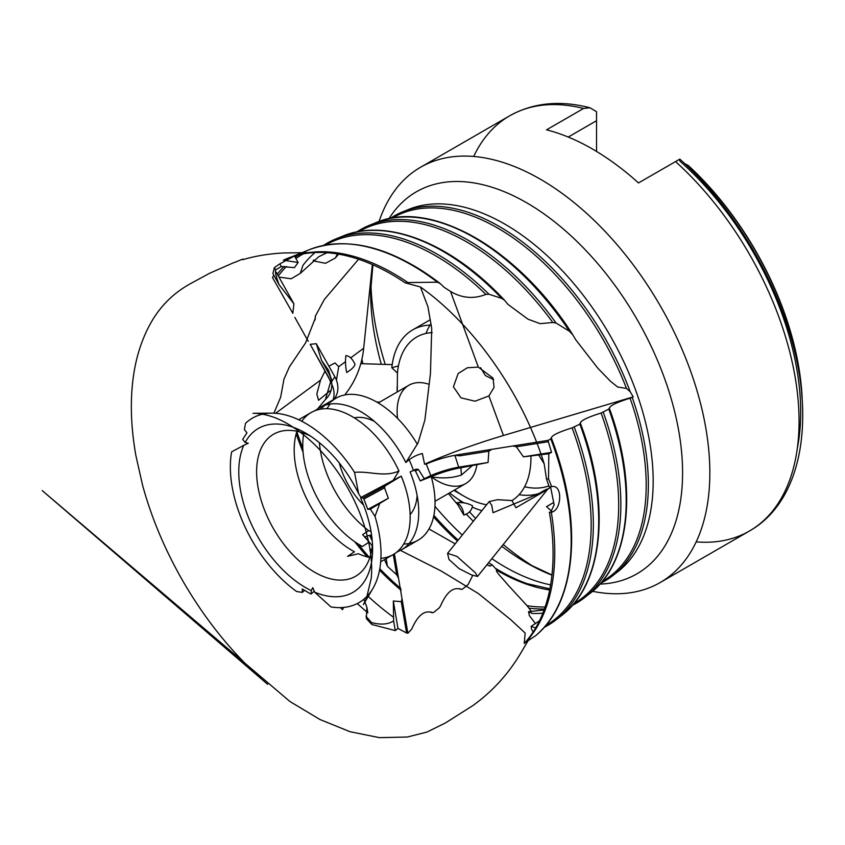 <?xml version="1.0" encoding="UTF-8"?>
<svg xmlns="http://www.w3.org/2000/svg" width="845" height="845" viewBox="0 0 845 845"><rect width="100%" height="100%" fill="white"/><g stroke="black" fill="none" stroke-linecap="round" stroke-linejoin="round"><path stroke-width="1.27" d="M415.476 471.024L414.018 470.264L416.184 469.081L417.631 469.852L415.476 471.024L420.25 480.921L430.95 476.738A27.42 4.679 162.1 0 1 460.874 467.781L488.061 462.49L458.708 467.169A25.234 4.299 -17.9 0 0 430.781 475.577L426.239 464.063L424.581 464.211L422.352 453.533C416.141 455.011 410.638 458.011 405.853 462.542A82.018 47.352 -120 0 0 319.748 407.575A82.018 47.352 -120 0 0 316.801 409.54A82.018 47.352 -120 0 0 315.692 410.438M516.337 446.804L513.084 445.949L548.278 440.329L548.363 441.703L516.337 446.804L523.467 456.839L548.817 453.744L548.521 478.766L546.514 479.083L544.169 463.757L538.899 455.328M292.824 313.326L272.576 277.699L292.824 313.326L293.923 303.809L279.188 284.839L272.924 273.664L274.361 267.643L275.628 269.904C274.995 272.143 276.178 277.118 279.188 284.839M319.368 442.664A82.018 47.352 -120 0 0 368.663 530.597L371.071 531.737M303.788 433.21A82.018 47.352 -120 0 0 362.442 546.514L367.892 542.902L368.557 541.391L362.642 534.674L368.663 530.597M417.345 444.29A82.018 47.352 -120 0 0 336.056 398.164A82.018 47.352 -120 0 0 331.567 401.396L324.797 405.389L320.192 409.223M403.699 544.043A82.018 47.352 -120 0 0 418.064 540.208A82.018 47.352 -120 0 0 431.288 476.781M417.261 469.281L418.349 469.397L424.296 478.714L430.781 475.577M397.256 551.711A82.018 47.352 -120 0 0 398.587 551.193A82.018 47.352 -120 0 0 401.766 549.62A82.018 47.352 -120 0 0 410.11 471.943L416.184 469.081M371.842 549.06L369.772 549.958A82.018 47.352 -120 0 0 371.578 550.634M367.892 542.902L362.442 546.514M401.259 601.672L402.019 598.809L407.85 633.222L406.561 632.979L401.259 601.672L393.326 600.996L393.633 620.895L395.28 630.602L371.811 624.476L371.473 622.522C380.62 625.036 388.003 624.497 393.633 620.895M371.811 624.476L366.35 618.572L366.878 607.249L363.836 599.253M366.878 607.249L367.828 612.889L357.213 603.583M343.693 607.27L342.552 609.657A228.118 131.704 -120 0 1 340.429 607.629M365.906 536.522A27.42 14.692 -63.3 0 1 371.599 535.149M384.475 559.612L387.464 566.372L386.154 558.64M387.464 566.372L396.696 574.769L393.274 554.531M298.148 262.51L294.482 255.972L279.822 263.872L281.332 266.555L294.398 267.643L298.148 262.51L283.35 260.197L286.328 259.088A227.654 131.44 -120 0 1 289.444 257.746A227.654 131.44 -120 0 1 293.775 256.141L291.567 256.88A228.118 131.704 -120 0 0 283.35 260.197M550.57 512.366L554.151 504.845L550.76 487.914L549.44 486.995L551.954 486.593L549.261 487.026L546.514 479.083M548.521 478.766L551.648 486.646C562.886 483.805 561.946 510.549 551.31 512.239L551.067 512.281M551.51 438.47C583.261 520.372 577.082 602.126 535.635 635.693L525.548 642.38A227.654 131.44 -120 0 0 551.31 512.239L549.408 512.239A228.118 131.704 -120 0 1 535.814 627.687L521.09 652.541C508.637 673.708 492.55 691.411 472.82 705.628L445.336 723.003L426.905 732.076L407.427 737.009L379.416 737.653L350.01 731.696L319.949 719.507L289.898 701.487L42.25 490.607L267.664 684.344C234.635 656.195 206.191 621.445 182.319 580.071C164.68 549.197 151.435 517.605 142.583 485.273L135.95 455.888C132.021 434.013 130.616 413.237 131.714 393.59C133.172 367.776 138.992 345.225 149.195 325.948C158.966 307.274 173.077 292.983 191.561 283.064L209.571 273.294L233.769 262.637C234.572 262.721 245.694 257.429 242.737 259.679C255.507 255.929 269.206 253.69 283.857 252.961L319.178 252.454A228.118 131.704 -120 0 0 291.567 256.88L309.333 249.676A224.685 129.718 -120 0 0 299.764 254.366M317.593 408.959L325.431 399.442A27.42 22.678 32.7 0 0 331.705 383.028A27.42 22.678 32.7 0 0 328.451 372.719L321.533 360.382L316.283 343.693L334.821 376.754A25.234 20.872 -147.3 0 1 335.085 397.763A25.234 20.872 -147.3 0 1 333.881 399.41M316.283 343.693L310.2 344.327L328.441 376.87L330.986 382.732A25.234 20.872 -147.3 0 1 331.409 383.503M424.296 478.714L420.25 480.921M488.061 462.49L488.822 451.198L459.933 455.814L454.885 455.339A25.234 4.299 -17.9 0 0 426.239 464.063M802.254 400.752A226.133 130.563 -120 0 0 800.711 380.641A226.133 130.563 -120 0 0 688.432 165.62L684.682 163.56M797.321 448.262A229.703 132.623 -120 0 0 680.024 161.226L679.222 159.473L638.503 182.942A239.726 138.411 60 0 0 546.535 129.845L583.568 108.466L589.968 107.769L596.538 111.741L596.538 120.708L568.241 137.048M596.538 151.424L596.538 120.708M431.235 325.093A102.836 59.372 -120 0 0 412.635 329.909A102.836 59.372 -120 0 0 391.805 367.755L398.439 365.896M431.003 323.698A102.836 59.372 -120 0 0 425.986 333.437M432.207 332.624A94.629 54.64 -120 0 0 397.446 373.057L391.805 367.755M449.572 492.888A102.836 59.372 -120 0 0 464.201 503.018M472.915 507.422A102.836 59.372 -120 0 0 481.882 510.655M454.589 489.994A94.629 54.64 -120 0 0 464.042 496.226A94.629 54.64 -120 0 0 486.635 504.74M491.748 505.289L493.047 512.704L539.025 493.501C545.965 489.318 548.659 488.061 547.106 489.709L515.946 507.739L511.943 500.567L497.589 499.68L489.17 501.592L491.748 505.289M547.993 488.822L547.106 489.709A102.836 59.372 -120 0 0 550.465 487.269M488.822 451.198L491.832 449.339L459.817 454.441A32.015 5.461 -17.9 0 0 455.497 455.244M418.349 469.397L417.631 469.852M310.2 344.327L328.441 377.345A32.015 26.48 -147.3 0 1 330.596 382.035M275.65 272.46L276.209 272.217L275.692 272.893M273.886 275.375L272.597 277.266M279.822 263.872L274.361 267.643M369.476 247.448A223.344 128.947 60 0 1 440.234 283.593L437.425 282.188L407.966 282.568A227.654 131.44 -120 0 0 293.775 256.141M433.464 220.545A213.394 123.201 60 0 1 572.963 335.085L569.541 331.335L556.021 323.001L552.82 322.505A214.831 124.035 -120 0 0 359.03 231.519M337.493 253.965L335.328 258L325.515 263.302L313.136 260.851A218.369 126.074 60 0 1 313.886 259.89M401.47 233.991A218.369 126.074 60 0 1 504.919 300.693L507.972 304.39L527.998 319.199L540.092 323.646L552.82 322.505M315.027 252.56A219.806 126.908 -120 0 0 302.954 265.372L300.302 273.368L291.124 278.787L279.241 277.118M437.425 282.188A224.685 129.718 -120 0 0 309.333 249.676C347.865 235.649 391.32 246.793 439.706 283.096L444.143 287.3L450.522 291.44C461.993 298.232 473.791 299.214 485.896 294.387A219.806 126.908 -120 0 0 325.779 244.987M501.761 298.422A219.711 126.856 -120 0 0 342.637 236.177C386.862 217.418 451.843 243.508 504.507 300.197L501.761 298.422L488.97 294.218L485.896 294.387M569.541 331.335A214.736 123.983 -120 0 0 375.94 222.668C430.865 198.438 518.45 248.874 572.604 334.483L575.677 339.69L597.742 368.135L610.449 381.232L617.663 387.01L626.483 388.436A209.866 121.162 -120 0 0 392.291 218.063M602.147 581.561A209.866 121.162 -120 0 0 630.085 398.185L633.211 396.875L630.18 391.721L626.483 388.436M407.85 633.222L411.673 629.219C417.705 615.318 424.539 609.805 432.186 612.678L431.615 612.276M395.28 630.602L397.963 628.416L406.561 632.979M358.555 259.257L324.311 299.51L315.333 316.188A214.831 124.035 -120 0 0 315.111 319.864M460.536 589.018L459.976 588.712A214.831 124.035 -120 0 0 461.053 589.377L462.5 589.123L468.109 584.582L472.725 575.403M461.053 589.377C453.395 586.514 446.561 592.039 440.541 605.949L439.252 607.893L433.643 612.424L432.27 612.731L430.992 611.96M273.907 413.194L280.635 397.277L283.952 379.204L289.455 366.772L305.563 342.912L315.343 317.995L315.333 315.945L315.09 319.991M488.991 565.442A209.866 121.162 -120 0 0 489.91 566.034L486.878 564.851M488.526 562.812L492.339 564.978L489.963 566.076L488.97 565.432M548.817 453.744L551.521 452.36L548.363 441.703M548.278 440.329L551.458 438.418A223.344 128.947 60 0 1 565.305 586.631M525.548 642.38L524.227 643.457A228.118 131.704 -120 0 0 535.814 627.687M407.966 282.568L405.262 282.874A228.118 131.704 -120 0 0 319.178 252.454M275.628 269.904L281.332 266.555M394.404 553.834L398.502 578.043L396.696 574.769M371.473 622.522L365.959 616.237M573.871 603.626A214.831 124.035 -120 0 0 601.101 413.025L609.488 408.737A213.394 123.201 60 0 1 620.6 544.666M545.12 606.995A213.394 123.201 60 0 1 527.079 605.696L531.505 611.611M535.54 623.663L529.361 615.582L528.516 611.664L532.17 613.481A214.831 124.035 -120 0 0 542.86 613.143M601.101 413.025C586.631 417.567 579.754 421.085 580.483 423.577A218.369 126.074 60 0 1 592.947 565.643M580.092 423.176L579.881 424.169L580.483 423.577M533.195 631.912L531.579 629.324L531.125 626.356L535.688 627.909M545.585 625.701A219.806 126.908 -120 0 0 572.097 427.866C557.615 432.408 550.739 435.925 551.458 438.418L551.067 438.027M572.097 427.866L579.881 424.169A219.711 126.856 -120 0 1 561.64 615.509L556.126 619.797A220.682 127.405 60 0 1 544.074 627.444M527.079 605.696L507.824 584.793C503.757 579.723 492.994 568.843 497.462 570.639A209.866 121.162 -120 0 0 549.662 589.968M549.884 588.828L524.333 583.018L497.462 570.639L492.339 564.978M630.085 398.185C615.604 402.727 608.738 406.244 609.488 408.737L609.087 408.325M679.222 159.473L679.792 159.124C726.394 200.286 766.32 261.897 786.663 323.888C817.009 413.12 804.229 500.134 749.409 531.03A239.726 138.411 -120 0 0 675.535 161.564M553.549 502.595L546.535 506.641L553.528 502.543M552.102 511.552A239.726 138.411 60 0 1 546.535 506.641M592.577 591.299A239.726 138.411 -120 0 0 660.188 582.532A239.726 138.411 -120 0 0 660.198 305.721A239.726 138.411 -120 0 0 420.461 167.31A239.726 138.411 -120 0 0 379.067 221.485M370.902 283.307A239.726 138.411 -120 0 0 385.246 364.406M459.184 499.934A239.726 138.411 -120 0 0 461.613 502.838M469.397 511.753A239.726 138.411 -120 0 0 475.608 518.46M503.24 544.507A239.726 138.411 -120 0 0 534.959 567.46M587.19 595.493A214.736 123.983 -120 0 0 589.99 593.412A214.736 123.983 -120 0 0 608.886 409.329L609.488 408.737M535.614 635.715A224.685 129.718 -120 0 0 550.845 439.02L551.458 438.418M413.385 470.401A56.773 32.786 -120 0 0 409.117 459.786M374.409 421.401A56.773 32.786 -120 0 0 354.298 417.852M339.246 462.923A56.773 32.786 -120 0 0 363.572 505.067M410.131 514.563A56.773 32.786 -120 0 0 417.124 495.381M330.057 404.068L327.332 408.05L327.86 408.716M428.827 384.221A56.773 32.786 -120 0 0 408.895 385.246A56.773 32.786 -120 0 0 397.319 406.867A56.773 32.786 -120 0 0 397.129 411.24A56.773 32.786 -120 0 0 397.583 418.402M431.299 476.802A56.773 32.786 -120 0 0 437.277 480.773A56.773 32.786 -120 0 0 465.669 483.593A56.773 32.786 -120 0 0 476.876 464.919M397.256 391.964L397.446 373.057M511.943 500.567A94.629 54.64 -120 0 0 530.945 456.089M480.551 367.67L485.368 375.55L493.638 379.658M519.083 494.684A102.836 59.372 -120 0 0 539.025 493.501M548.891 485.917A100.935 58.273 60 0 1 524.608 486.783M372.233 540.789L369.687 535.698M456.913 556.39L447.565 553.348L448.991 559.474L459.067 568.59L471.468 574.906L477.552 576.459L475.344 572.72L456.913 556.39M524.227 643.457L525.167 633.053L510.771 619.712L478.439 593.591L440.794 570.797L401.354 550.834M428.996 528.97L455.191 543.863M398.502 578.043L402.019 598.809M397.963 628.416L393.326 600.996M321.533 360.382L328.462 370.216L331.388 379.215L325.431 399.442M471.837 466.028L461.454 475.006C452.54 478.112 442.379 478.692 430.95 476.738M328.895 366.202L334.958 362.906L338.718 366.688L336.416 380.187M329.899 390.897L318.554 400.287L316.833 394.045L320.519 380.134L324.976 371.166M344.728 394.932A126.169 104.347 32.7 0 0 363.699 348.246L372.339 264.58M308.224 341.285L294.81 317.35M331.779 384.253A25.234 20.872 -147.3 0 1 333.11 399.865M488.906 395.946L475.048 401.206L461.021 397.858L453.416 386.862L458.159 373.511L467.412 367.744L478.323 367.121L493.036 378.106L494.061 387.38L488.906 395.946L503.44 435.502L633.211 396.875M424.581 464.211A126.169 21.516 162.1 0 1 503.44 435.502M405.262 282.874L420.43 286.962L427.929 306.746L431.732 328.483L430.443 373.501L424.887 420.007L418.064 442.928L405.853 462.542M410.11 471.943L414.018 470.264M491.832 449.339L513.084 445.949M276.209 272.217L293.923 303.809M551.521 452.36L523.467 456.839M388.351 498.233L367.807 509.387L370.374 509.155L388.351 498.233L384.528 487.829L384.993 486.023L401.217 476.115A82.018 47.352 60 0 1 410.174 517.034A82.018 47.352 60 0 1 396.442 552.366A82.018 47.352 60 0 1 393.189 554.573A82.018 47.352 60 0 1 380.905 558.302M369.846 557.531A82.018 47.352 60 0 1 358.449 553.739L347.58 556.327L354.467 551.785A82.018 47.352 60 0 1 296.944 431.267M379.458 504.222L374.99 516.348A106.523 61.505 -120 0 1 372.677 588.838L363.413 604.587L366.455 598.344L371.219 578.424C372.138 568.917 371.599 558.45 369.614 547.032C365.779 525.791 357.688 504.729 345.33 483.836C327.533 453.765 301.507 428.352 275.544 417.916L274.35 417.472C266.597 414.673 259.468 413.289 252.972 413.3L271.245 413.163A106.523 61.505 -120 0 0 245.483 423.366L244.395 429.609L246.962 432.809L242.684 439.4L245.166 442.495L248.303 443.234L243.793 445.304A94.629 54.64 -120 0 0 311.224 590.592L312.766 587.666L314.615 592.123A94.629 54.64 -120 0 0 372.603 549.028A94.629 54.64 -120 0 0 360.667 498.096L360.952 497.42L358.65 493.765A94.629 54.64 -120 0 0 305.689 433.126A94.629 54.64 -120 0 0 245.166 442.495M314.615 592.123L330.923 606.911A106.523 61.505 -120 0 0 372.677 588.838M301.802 421.296A82.018 47.352 60 0 1 311.171 412.529A82.018 47.352 60 0 1 314.71 410.807A82.018 47.352 60 0 1 398.977 471.014C384.105 477.605 369.371 470.845 354.53 472.376A106.523 61.505 -120 0 0 271.245 413.163M243.793 445.304L231.604 451.885A106.523 61.505 -120 0 0 296.574 591.479L302.278 592.419L304.58 590.359M310.305 435.978A82.018 47.352 -120 0 0 273.6 434.214A82.018 47.352 -120 0 0 273.6 528.917A82.018 47.352 -120 0 0 355.608 576.269A82.018 47.352 -120 0 0 372.434 543.599M384.528 487.829L363.889 499.036L367.807 509.387M370.374 509.155L374.99 516.348M384.993 486.023L363.149 497.874L360.667 498.096M360.952 497.42L401.217 476.115M398.977 471.014L393.538 479.728M358.65 493.765L354.53 472.376M302.278 592.419L302.278 588.997L310.305 593.75L311.224 593.908L311.224 590.592M314.245 591.183L311.224 593.908M363.149 497.874L363.889 499.036M346.725 372.476C345.457 366.878 345.183 361.259 345.901 355.629C349.397 355.914 352.418 358.755 354.953 364.163A12.622 3.845 -29.3 0 1 346.725 372.476M463.852 515.101L456.649 502.733C462.099 502.067 467.369 503.06 472.482 505.732C471.89 510.338 469.017 513.454 463.852 515.101A12.622 8.387 80.9 0 0 456.649 502.733M334.821 376.754L331.599 381.771M331.472 381.972L330.986 382.732M458.708 467.169L454.885 455.339M802 397.161A226.65 130.859 -120 0 0 687.534 165.029M459.817 454.441L459.933 455.814M299.151 254.725A224.685 129.718 -120 0 0 295.201 257.25M284.173 266.397A224.685 129.718 -120 0 0 277.308 274.171M356.833 231.931A215.707 124.542 60 0 1 369.466 225.298L375.94 222.668A214.736 123.983 -120 0 0 372.751 224.052M356.748 231.952L369.466 225.298A215.707 124.542 60 0 1 556.021 323.001M278.311 275.966A223.344 128.947 60 0 1 286.55 266.46M295.919 258.538A223.344 128.947 60 0 1 303.355 253.859M323.508 245.409A220.682 127.405 60 0 1 336.162 238.797L342.637 236.177A219.711 126.856 -120 0 0 339.436 237.561M323.434 245.43L336.162 238.797A220.682 127.405 60 0 1 488.97 294.218M390.158 218.454A210.732 121.669 60 0 1 402.78 211.789A210.732 121.669 60 0 1 630.18 391.721M372.265 545.743A218.369 126.074 60 0 1 364.882 536.659M393.59 617.315A223.344 128.947 60 0 1 367.512 595.767M296.194 433.76A219.806 126.908 -120 0 0 303.07 452.202M354.773 541.751A219.806 126.908 -120 0 0 367.3 556.929M379.532 570.174A219.806 126.908 -120 0 0 401.164 590.317M431.024 611.97A219.806 126.908 -120 0 0 432.186 612.678M400.9 588.595A220.682 127.405 60 0 1 379.796 568.706M369.402 557.436A220.682 127.405 60 0 1 358.153 543.99M302.827 448.156A220.682 127.405 60 0 1 296.806 431.689M433.57 516.865A209.866 121.162 -120 0 0 457.441 541.064M458.17 540.156A210.732 121.669 60 0 1 433.886 515.344M583.568 108.466A239.726 138.411 -120 0 0 509.683 115.807A239.726 138.411 -120 0 0 473.686 156.473M603.245 412.223A215.707 124.542 60 0 1 584.476 597.711A215.707 124.542 60 0 1 572.414 605.326M529.245 608.178A214.736 123.983 -120 0 0 544.423 609.013M574.241 427.063A220.682 127.405 60 0 1 556.126 619.797L544.022 627.508M558.841 617.579A219.711 126.856 -120 0 0 561.64 615.509C603.615 584.138 611.051 504.349 580.536 423.63M696.195 541.867A239.726 138.411 -120 0 0 749.409 531.03L660.188 582.532M501.803 546.293A220.566 127.341 -120 0 0 526.625 562.928A220.566 127.341 -120 0 0 528.305 563.879A220.566 127.341 -120 0 0 551.943 575.149M599.95 584.117A220.566 127.341 -120 0 0 636.908 319.167A220.566 127.341 -120 0 0 388.975 218.697M372.74 264.749A220.566 127.341 -120 0 0 370.68 290.86A220.566 127.341 -120 0 0 381.296 364.29M448.452 493.533A220.566 127.341 -120 0 0 457.779 504.687M466.113 513.887A220.566 127.341 -120 0 0 473.327 521.302M491.853 558.672A209.866 121.162 -120 0 0 504.792 566.794A209.866 121.162 -120 0 0 550.602 584.877M615.276 573.618A209.866 121.162 -120 0 0 617.79 571.748A209.866 121.162 -120 0 0 609.72 334.863A209.866 121.162 -120 0 0 408.61 209.423A209.866 121.162 -120 0 0 405.727 210.669M361.903 359.22A209.866 121.162 -120 0 0 362.906 363.741M434.964 506.324A209.866 121.162 -120 0 0 462.268 535.054M632.218 397.382A210.732 121.669 60 0 1 612.826 575.614A210.732 121.669 60 0 1 600.753 583.208M534.896 586.198A210.732 121.669 60 0 1 499.363 570.639A210.732 121.669 60 0 1 495.74 568.495M328.451 372.719L328.462 370.216M460.874 467.781L461.454 475.006M275.607 413.289L320.519 380.134M338.718 366.688L345.362 361.797M350.612 357.91L363.699 348.246M450.522 291.44L478.323 367.121M336.056 398.164L319.748 407.575M418.064 540.208L401.766 549.62M800.711 380.641L802.254 400.836M430.295 319.716L412.635 329.909M335.328 258L338.613 254.155M507.486 303.851L507.972 304.39M300.302 273.368L318.734 256.732L327.036 252.718M575.191 338.908L575.677 339.679M408.61 209.423L390.073 218.475M420.461 167.31L509.683 115.807C533.174 102.71 559.939 100.037 589.968 107.769M609.541 408.79C638.165 486.731 630.486 563.097 589.99 593.412L572.361 605.39M528.516 611.674L544.064 609.995M531.125 626.356L539.511 620.748M528.305 563.879L551.965 574.98M370.68 290.86L372.899 264.823M617.79 571.748L600.689 583.272M408.895 385.246L378.264 402.928M465.669 483.593L435.038 501.275M453.913 490.375L464.042 496.226M397.129 392.038L397.129 386.566M489.17 501.581L447.565 553.348M547.476 489.477L477.552 576.459M331.388 379.215L331.705 383.028M335.085 397.763L334.113 399.284M392.196 364.617L360.783 363.677M379.69 402.104L376.701 402.019M369.392 535.36L371.874 537.283M318.66 408.241L319.283 407.163L318.343 408.198M396.442 552.366L398.587 551.193M554.151 504.845L550.76 487.914M544.169 463.768C522.654 394.383 474.383 325.209 420.43 286.962M316.801 409.54L314.71 410.807M311.171 412.529L298.665 419.743M393.189 554.573L380.683 561.798"/></g></svg>
